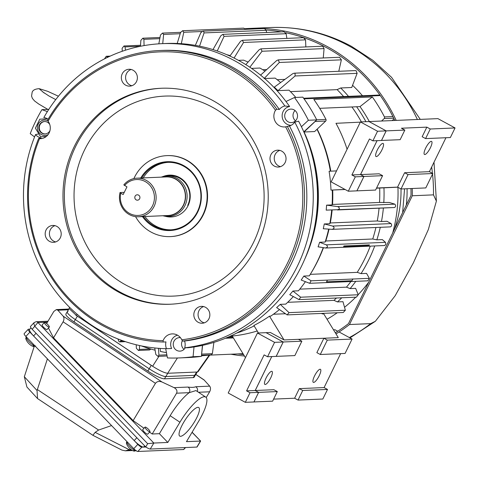 <?xml version="1.0" encoding="UTF-8"?>
<svg xmlns="http://www.w3.org/2000/svg" width="479" height="479" viewBox="0 0 479 479"><rect width="100%" height="100%" fill="white"/><g stroke="black" fill="none" stroke-linecap="round" stroke-linejoin="round"><path stroke-width="0.72" d="M47.834 109.398L38.637 103.961L34.548 100.943L32.392 98.405L31.566 96.075L32.159 92.225C32.835 90.148 35.147 88.962 39.074 88.681L44.236 93.058M68.06 311.434A14.861 2.658 30.9 0 0 67.252 311.763L65.886 314.044A14.861 2.658 -149.1 0 0 73.982 321.876L147.849 371.075A14.861 2.658 -149.1 0 0 164.459 378.835L193.276 377.608A14.861 2.658 -149.1 0 0 194.079 377.278L195.444 374.997A14.861 2.658 -149.1 0 1 194.642 375.326L165.824 376.554A14.861 2.658 -149.1 0 1 149.208 368.794L75.347 319.589A14.861 2.658 -149.1 0 1 67.252 311.763A14.861 2.658 30.9 0 0 75.347 319.589L149.208 368.794A14.861 2.658 30.9 0 0 165.824 376.554L194.642 375.326A14.861 2.658 30.9 0 0 195.444 374.997L197.228 372.009M73.982 321.876L77.388 316.17A14.861 2.658 -149.1 0 1 75.52 314.883M77.388 316.17L151.256 365.369L147.849 371.075M152.957 366.471A14.861 2.658 -149.1 0 1 151.256 365.369M145.209 427.046A3.377 0.778 -136.8 0 1 148.292 429.112A3.377 0.778 -136.8 0 1 149.957 431.735A3.377 0.778 -136.8 0 1 149.783 431.801A3.377 0.778 -136.8 0 1 146.694 429.729A3.377 0.778 -136.8 0 1 145.029 427.112A3.377 0.778 -136.8 0 1 145.209 427.046M136.114 450.697A6.305 1.449 43.2 0 1 135.952 450.721A6.305 1.449 43.2 0 1 130.216 446.883A6.305 1.449 43.2 0 1 127.073 441.985C125.079 442.147 127.785 448.099 132.845 450.745L134.551 450.553A6.269 1.443 43.2 0 0 135.353 450.865L133.413 450.901M130.713 449.296L125.36 450.835L121.876 450.08L92.992 435.369L37.542 398.564L26.914 387.026L24.333 376.722L34.165 346.598M37.542 398.564L37.045 390.517L24.333 376.722M93.01 435.16L95.147 432.351L98.602 430.04L111.559 425.574M47.415 358.861L37.045 390.517M185.553 447.548L183.774 449.446A4.054 0.934 -136.8 0 1 183.565 449.53L137.79 451.475A4.054 0.934 -136.8 0 1 133.773 448.679L25.86 336.444A4.054 0.934 -136.8 0 1 24.172 333.618L28.219 329.307A4.054 0.934 -136.8 0 1 28.435 329.223L29.8 329.163M143.287 447.099L141.838 447.158A4.054 0.934 -136.8 0 1 137.82 444.362L29.908 332.133A4.054 0.934 -136.8 0 1 28.219 329.307M245.098 28.674A164.147 155.843 87.6 0 1 249.469 28.429A164.147 155.843 87.6 0 1 327.528 46.685A164.147 155.843 87.6 0 1 396.199 120.403M412.245 188.498A164.147 155.843 87.6 0 1 412.287 195.767L433.477 194.863L436.387 201.132L428.34 229.567L413.407 262.785L395.205 295.681L375.368 321.277L370.674 323.63L349.478 324.534A164.147 155.843 87.6 0 1 336.013 333.923M244.44 356.005A164.147 155.843 87.6 0 1 230.926 354.215M285.682 32.716A162.794 154.561 87.6 0 1 326.941 47.888A162.794 154.561 87.6 0 1 394.798 120.463M410.964 188.552A162.794 154.561 87.6 0 1 411.006 195.426L348.478 323.636A162.794 154.561 87.6 0 1 335.318 332.779M265.983 29.997A162.794 154.561 87.6 0 1 281.269 31.871M349.478 324.534L412.287 195.767M243.566 354.574A162.794 154.561 87.6 0 1 237.8 353.921M44.589 322.403A3.377 0.778 -136.8 0 1 47.672 324.475A3.377 0.778 -136.8 0 1 49.337 327.091A3.377 0.778 -136.8 0 1 49.163 327.157A3.377 0.778 -136.8 0 1 46.074 325.085A3.377 0.778 -136.8 0 1 44.409 322.469A3.377 0.778 -136.8 0 1 44.589 322.403M35.105 346.066A6.305 1.449 43.2 0 1 29.369 342.012A6.305 1.449 43.2 0 1 26.453 337.342C24.459 337.503 27.165 343.455 32.225 346.101L33.931 345.91A6.269 1.443 43.2 0 0 34.733 346.221L32.794 346.257M48.134 134.563A7.7 7.311 87.6 0 1 39.577 133.192A7.7 7.311 87.6 0 1 38.212 124.199A7.7 7.311 87.6 0 1 47.87 120.804M47.511 118.816L39.769 119.187L35.38 128.186L40.607 136.731L46.331 136.455M49.774 124.552A6.215 5.898 -92.4 0 0 47.409 122.223A6.215 5.898 -92.4 0 0 44.451 121.528A6.215 5.898 -92.4 0 0 38.955 126.39A6.215 5.898 -92.4 0 0 42.026 133.258A6.215 5.898 -92.4 0 0 44.984 133.946A6.215 5.898 -92.4 0 0 49.984 130.575M44.679 121.522A6.215 5.898 -92.4 0 0 39.38 126.486A6.215 5.898 -92.4 0 0 42.475 133.234A6.215 5.898 -92.4 0 0 45.206 133.934M46.319 136.467L42.571 136.647M138.611 216.771L167.854 215.532A19.322 18.34 -92.4 0 0 183.355 205.114A19.322 18.34 -92.4 0 0 166.213 176.925L136.97 178.17A19.322 18.34 87.6 0 1 146.155 180.32A19.322 18.34 87.6 0 1 154.112 206.359A19.322 18.34 87.6 0 1 138.611 216.771A19.322 18.34 87.6 0 1 129.426 214.622A19.322 18.34 87.6 0 1 120.031 192.54L124.253 192.36M124.564 185.553A17.968 17.058 87.6 0 1 145.149 181.535A17.968 17.058 87.6 0 1 152.55 205.754A17.968 17.058 87.6 0 1 129.587 213.442A17.968 17.058 87.6 0 1 120.78 193.205L123.175 194.528L126.965 186.876L123.822 184.888A19.322 18.34 87.6 0 1 136.97 178.17M163.429 177.044A19.543 18.555 87.6 0 1 175.494 178.877A19.543 18.555 87.6 0 1 184.816 201.893A19.543 18.555 87.6 0 1 165.069 215.646M162.896 215.742A20.268 19.238 -92.4 0 0 168.74 216.436A20.268 19.238 -92.4 0 0 185.002 205.515A20.268 19.238 -92.4 0 0 176.655 178.2A20.268 19.238 -92.4 0 0 167.015 175.943A20.268 19.238 -92.4 0 0 161.255 177.134M136.198 199.887A2.7 2.563 -92.4 0 0 139.646 198.731A2.7 2.563 -92.4 0 0 138.533 195.091A2.7 2.563 -92.4 0 0 135.084 196.246A2.7 2.563 -92.4 0 0 136.198 199.887M120.031 192.54L120.78 193.205M149.957 431.735L147.712 434.13A3.377 0.778 -136.8 0 1 147.532 434.202A3.377 0.778 -136.8 0 1 144.448 432.13A3.377 0.778 -136.8 0 1 142.784 429.507A3.377 0.778 -136.8 0 1 142.958 429.441M49.337 327.091L47.092 329.486A3.377 0.778 -136.8 0 1 46.912 329.558A3.377 0.778 -136.8 0 1 43.823 327.486A3.377 0.778 -136.8 0 1 42.164 324.87A3.377 0.778 -136.8 0 1 42.338 324.798M180.583 436.309A17.16 4.431 -56.3 0 1 179.733 436.106A17.16 4.431 -56.3 0 1 184.69 420.706A17.16 4.431 -56.3 0 1 197.911 407.336A17.16 4.431 -56.3 0 1 198.755 407.545A17.16 4.431 -56.3 0 1 193.797 422.939A17.16 4.431 -56.3 0 1 180.583 436.309M32.177 329.271L37.931 322.511A2.7 2.563 -92.4 0 0 36.021 321.732L34.069 322.63L30.494 326.444A4.054 0.934 43.2 0 0 32.177 329.271L145.712 446.937A4.054 0.724 30.9 0 0 150.244 449.051L196.863 447.069A4.054 0.724 30.9 0 0 197.085 446.979L200.617 441.069L192.049 432.321M47.457 322.104L37.931 322.511L153.837 443.045L147.658 443.686L34.877 326.391C33.829 324.049 33.638 322.762 34.302 322.529M150.244 449.051L153.837 443.045L167.824 442.452L159.393 433.687L152.19 433.992L176.583 393.199L189.229 392.66L195.947 390.577L205.725 397.085A29.722 7.67 123.7 0 1 198.569 421.424L186.469 441.656L200.456 441.063L196.863 447.069M152.19 433.992L149.568 432.148M143.981 428.226L133.144 420.61L53.54 337.827L48.469 328.013M205.725 397.085A29.722 7.67 123.7 0 0 179.924 422.221L167.824 442.452M198.486 392.265L209.646 391.792L206.209 397.54M209.646 391.792C210.754 389.589 210.772 387.703 209.7 386.146L204 379.859L195.803 374.398M53.54 337.827L63.108 321.822C64.216 319.619 64.24 317.733 63.168 316.176L57.869 310.242L56.372 309.584L53.834 311.44L46.613 323.523M176.583 393.199C177.535 391.002 176.703 389.158 174.105 387.661L162.022 382.014C159.16 380.961 156.968 381.392 155.447 383.326L133.144 420.61M174.105 387.661L188.019 387.068A4.054 3.85 -92.4 0 1 189.229 392.66A29.722 7.67 123.7 0 0 170.147 415.706L159.393 433.687M188.019 387.068C191.516 387.565 194.103 387.457 195.785 386.739A4.054 3.85 87.6 0 1 197.372 391.523M136.665 437.932L134.186 440.578A9.454 2.173 43.2 0 0 143.556 447.111L145.832 447.015M31.003 327.875L29.632 329.342A9.454 2.173 43.2 0 0 33.566 335.935L36.045 333.288M134.186 440.578L33.566 335.935M430.358 147.837A7.43 2.024 118.6 0 0 431.579 141.413A7.43 2.024 118.6 0 0 425.699 148.035A7.43 2.024 118.6 0 0 424.478 154.466A7.43 2.024 118.6 0 0 430.358 147.837M381.919 149.903A7.43 2.024 118.6 0 0 383.14 143.472A7.43 2.024 118.6 0 0 377.254 150.101A7.43 2.024 118.6 0 0 376.033 156.525A7.43 2.024 118.6 0 0 381.919 149.903M270.761 377.799A7.43 2.024 118.6 0 0 271.982 371.375A7.43 2.024 118.6 0 0 266.102 377.997A7.43 2.024 118.6 0 0 264.881 384.427A7.43 2.024 118.6 0 0 270.761 377.799M319.206 375.74A7.43 2.024 118.6 0 0 320.427 369.309A7.43 2.024 118.6 0 0 314.541 375.937A7.43 2.024 118.6 0 0 313.32 382.362A7.43 2.024 118.6 0 0 319.206 375.74M117.894 338.916L119.073 341.701L119.804 341.886L120.69 341.072L120.882 340.066M107.32 57.468L106.853 56.48L106.236 56.282L104.5 58.875M199.563 46.164L204.054 32.919L203.647 31.339L202.88 31.153L263.917 28.554L264.755 28.74L266.084 30.279L266.719 32.488M295.836 97.447A144.556 137.245 -92.4 0 0 289.005 90.172L277.982 90.645L295.094 75.975L295.07 73.383L294.13 73.197L355.466 70.587L356.136 70.784L357.124 73.335L351.73 87.501L340.707 87.974A144.556 137.245 87.6 0 1 348.496 96.351M249.852 67.228L262.043 51.253L260.941 48.84L322.11 46.235L322.846 46.427L324.073 48.607L323.259 57.965M277.982 90.645A144.556 137.245 -92.4 0 0 274.317 87.136L292.717 73.706L294.13 73.197M280.64 82.52A144.556 137.245 -92.4 0 0 275.132 78.107L264.653 78.55M265.019 71.102A144.556 137.245 -92.4 0 0 259.893 68.036L251.565 68.395M397.726 187.187L379.667 188.037A142.526 135.317 87.6 0 1 379.518 202.449L389.307 202.473L394.846 204.162C395.965 205.461 395.882 206.581 394.588 207.515L337.551 209.94M379.069 208.173A142.526 135.317 87.6 0 1 377.266 220.963L381.482 221.514L386.99 221.28L391.074 223.585C391.996 225.088 391.774 226.184 390.409 226.866M375.907 227.495A142.526 135.317 87.6 0 1 372.74 238.997L376.847 239.841L382.356 239.608L385.433 242.326C386.134 244.021 385.781 245.068 384.362 245.476M370.261 246.134A142.526 135.317 87.6 0 1 364.878 258.618A142.526 135.317 87.6 0 1 357.226 272.353L361.04 273.629L366.549 273.395L369.375 278.329L367.83 280.826L309.638 283.305L301.207 280.047A144.556 137.245 -92.4 0 0 303.824 276.066L309.338 275.832A144.556 137.245 87.6 0 0 309.805 275.09A144.556 137.245 87.6 0 0 323.205 247.673M374.734 245.943A144.556 137.245 87.6 0 1 368.962 259.45A144.556 137.245 87.6 0 1 361.04 273.629M380.278 227.309A144.556 137.245 87.6 0 1 376.847 239.841M383.386 207.994A144.556 137.245 87.6 0 1 381.482 221.514M383.96 187.84A144.556 137.245 87.6 0 1 383.793 202.707M352.562 85.31A144.556 137.245 87.6 0 1 362.483 95.758M185.205 347.802A6.754 6.413 87.6 0 1 179.942 351.137A6.754 6.413 87.6 0 1 173.949 341.282A6.754 6.413 87.6 0 1 179.368 337.641A6.754 6.413 87.6 0 1 180.457 337.695M184.026 349.353A6.754 6.413 87.6 0 1 182.254 340.928A6.754 6.413 87.6 0 1 182.397 340.653M285.412 112.751A6.754 6.413 87.6 0 1 290.831 109.11A6.754 6.413 87.6 0 1 296.824 118.966A6.754 6.413 87.6 0 1 291.406 122.606A6.754 6.413 87.6 0 1 285.412 112.751M295.489 120.822A6.754 6.413 87.6 0 1 293.717 112.397A6.754 6.413 87.6 0 1 295.052 110.541M44.517 117.678L43.823 117.571A152.591 144.874 87.6 0 1 161.872 43.673L166.105 43.493A152.591 144.874 87.6 0 1 285.993 101.5L294.483 97.506A162.118 153.921 87.6 0 1 308.404 120.259L316.751 119.906L303.818 131.839A144.556 137.245 87.6 0 1 308.632 249.11M177.523 335.192A9.454 8.981 87.6 0 0 171.596 348.52L166.494 348.688A10.275 9.754 87.6 0 1 165.979 341.922L163.207 342.012L163.111 340.683A10.807 10.263 87.6 0 1 174.093 333.995A10.807 10.263 87.6 0 1 177.344 335.09A10.807 10.263 87.6 0 1 181.786 339.785L182.667 341.072L184.559 341.03A145.838 138.461 -92.4 0 0 291.597 263.205A145.838 138.461 -92.4 0 0 289.454 125.965L287.34 126.468A145.838 138.461 87.6 0 1 289.268 263.306A145.838 138.461 87.6 0 1 182.667 341.072M308.404 120.259L301.423 126.719A152.591 144.874 -92.4 0 0 298.573 121.163L294.759 122.133A152.591 144.874 87.6 0 1 297.303 266.312A152.591 144.874 87.6 0 1 184.69 347.814L188.073 347.73A152.591 144.874 -92.4 0 0 194.007 346.952L193.085 356.705A162.118 153.921 87.6 0 1 179.493 357.921A162.118 153.921 87.6 0 1 167.458 357.939L165.68 348.67M301.423 126.719A152.591 144.874 87.6 0 1 301.542 266.132A152.591 144.874 87.6 0 1 194.007 346.952M43.823 117.571A10.275 9.754 87.6 0 1 44.14 117.612A10.275 9.754 87.6 0 1 47.229 118.654A10.275 9.754 87.6 0 1 48.122 119.205M48.056 121.205A144.49 137.18 87.6 0 1 275.497 110.266L276.766 109.188A145.838 138.461 87.6 0 0 159.824 50.523A145.838 138.461 87.6 0 0 47.541 120.211L48.056 121.205A10.807 10.263 87.6 0 1 42.356 138.431A10.807 10.263 87.6 0 1 39.529 138.688L38.655 138.425L41.158 137.904A10.275 9.754 87.6 0 1 38.332 136.904A10.275 9.754 87.6 0 1 35.518 134.605L38.733 133.892M45.679 136.946A9.454 8.981 87.6 0 1 44.206 136.569M60.324 237.77A8.442 8.017 -92.4 0 0 52.828 225.447A8.442 8.017 -92.4 0 0 46.056 230.004A8.442 8.017 -92.4 0 0 53.546 242.32A8.442 8.017 -92.4 0 0 60.324 237.77M54.959 225.663A8.442 8.017 -92.4 0 0 50.289 229.824A8.442 8.017 -92.4 0 0 55.654 241.931M208.976 318.679A8.442 8.017 -92.4 0 0 201.485 306.362A8.442 8.017 -92.4 0 0 194.708 310.913A8.442 8.017 -92.4 0 0 202.204 323.235A8.442 8.017 -92.4 0 0 208.976 318.679M203.617 306.572A8.442 8.017 -92.4 0 0 198.947 310.733A8.442 8.017 -92.4 0 0 204.305 322.84M285.155 162.495A8.442 8.017 -92.4 0 0 277.664 150.172A8.442 8.017 -92.4 0 0 270.886 154.723A8.442 8.017 -92.4 0 0 278.377 167.045A8.442 8.017 -92.4 0 0 285.155 162.495M279.796 150.382A8.442 8.017 -92.4 0 0 275.126 154.543A8.442 8.017 -92.4 0 0 280.484 166.656M136.503 81.58A8.442 8.017 -92.4 0 0 129.007 69.263A8.442 8.017 -92.4 0 0 122.229 73.814A8.442 8.017 -92.4 0 0 129.725 86.136A8.442 8.017 -92.4 0 0 136.503 81.58M131.138 69.473A8.442 8.017 -92.4 0 0 126.468 73.634A8.442 8.017 -92.4 0 0 131.833 85.741M161.692 88.238A108.08 102.614 -92.4 0 0 75.652 146.478A108.08 102.614 -92.4 0 0 170.889 304.195M256.936 245.955A108.08 102.614 -92.4 0 0 161.01 88.268A108.08 102.614 -92.4 0 0 74.275 146.538A108.08 102.614 -92.4 0 0 170.201 304.231A108.08 102.614 -92.4 0 0 256.936 245.955M163.111 340.683A144.49 137.18 87.6 0 1 103.039 324.528A144.49 137.18 87.6 0 1 39.529 138.688M163.207 342.012A145.838 138.461 87.6 0 1 102.877 325.714A145.838 138.461 87.6 0 1 38.655 138.425M170.38 236.608L170.805 236.59A40.529 38.482 -92.4 0 0 203.33 214.742A40.529 38.482 -92.4 0 0 167.357 155.609L166.931 155.627A40.529 38.482 87.6 0 1 202.904 214.76A40.529 38.482 87.6 0 1 170.38 236.608A40.529 38.482 87.6 0 1 135.557 216.634M133.892 178.577A40.529 38.482 87.6 0 1 134.407 177.475A40.529 38.482 87.6 0 1 166.931 155.627M143.443 216.568A33.775 32.069 -92.4 0 0 154.244 226.094A33.775 32.069 -92.4 0 0 170.302 229.854A33.775 32.069 -92.4 0 0 197.408 211.64A33.775 32.069 -92.4 0 0 183.493 166.123A33.775 32.069 -92.4 0 0 167.434 162.363A33.775 32.069 -92.4 0 0 141.742 177.966M142.449 216.61A34.452 32.71 -92.4 0 0 153.741 226.705A34.452 32.71 -92.4 0 0 197.767 211.963A34.452 32.71 -92.4 0 0 183.577 165.53A34.452 32.71 -92.4 0 0 140.754 178.008M168.171 162.339A33.775 32.069 -92.4 0 0 143.227 177.907M187.69 205.359A20.268 19.238 -92.4 0 0 179.338 178.044A20.268 19.238 -92.4 0 0 169.704 175.787A20.268 19.238 -92.4 0 0 168.482 175.883M165.195 216.245A20.938 19.879 -92.4 0 0 188.906 203.665A20.938 19.879 -92.4 0 0 179.421 177.452A20.938 19.879 -92.4 0 0 162.92 176.589M179.493 357.921L187.84 357.568A162.118 153.921 -92.4 0 0 201.431 356.352L201.569 354.46A1.353 1.281 -92.4 0 0 201.653 354.113L202.581 345.365M144.921 216.508A33.775 32.069 -92.4 0 0 171.045 229.812M287.34 126.468L285.646 126.851A144.49 137.18 87.6 0 1 181.786 339.785M276.766 109.188L279.359 109.457A145.838 138.461 -92.4 0 0 162.159 50.421L159.824 50.523M279.359 109.457A10.275 9.754 87.6 0 1 284.873 105.979L289.621 106.53A152.591 144.874 -92.4 0 0 285.993 101.5M161.872 43.673A152.591 144.874 87.6 0 1 284.873 105.979M294.759 122.133A10.275 9.754 87.6 0 1 289.454 125.965M184.559 341.03A10.275 9.754 87.6 0 1 184.69 347.814M166.494 348.688A152.591 144.874 87.6 0 1 35.518 134.605M285.646 126.851A10.807 10.263 87.6 0 1 275.503 121.983A10.807 10.263 87.6 0 1 275.497 110.266M291.112 125.318A9.454 8.981 87.6 0 1 282.167 116.607A9.454 8.981 87.6 0 1 289.621 106.53M34.566 136.946L30.231 133.641A162.118 153.921 87.6 0 1 41.93 109.649L47.379 111.601M41.93 109.649L48.816 109.356M193.085 356.705L201.431 356.352M202.431 345.395L201.569 354.46M316.751 119.906A162.118 153.921 -92.4 0 0 302.83 97.147L294.483 97.506M333.492 329.797L334.965 329.738L337.743 331.246M339.072 331.971L352.089 339.054L345.066 353.448L320.283 354.502L316.859 352.64L323.876 338.246L284.041 339.94L269.491 316.17L270.767 316.116A144.556 137.245 87.6 0 0 279.479 309.566M340.641 353.64L324.091 387.571L327.516 389.433L322.834 399.031L298.052 400.085L294.627 398.223L273.623 399.115M426.843 127.139L401.414 128.222L404.839 130.084L386.188 130.881L369.064 121.558L437.926 118.63L455.05 127.947L450.368 137.545L425.586 138.599L422.161 136.737L426.843 127.139L430.268 129.007L425.586 138.599M445.943 137.736L429.394 171.668L432.818 173.53L425.801 187.924L401.013 188.977L397.588 187.115L376.59 188.007M394.019 118.834L392.181 120.576M397.947 187.307A144.556 137.245 87.6 0 1 392.696 232.962M368.65 282.269A144.556 137.245 87.6 0 1 358.202 294.657M355.747 297.184A144.556 137.245 87.6 0 1 344.533 307.284M337.258 312.757A144.556 137.245 87.6 0 1 327.049 319.265M323.277 313.356A144.556 137.245 87.6 0 1 322.469 313.913L323.744 313.859L338.288 337.635L323.876 338.246L327.301 340.114L320.283 354.502M369.315 121.552A144.556 137.245 -92.4 0 0 360.01 106.607L356.621 106.757A144.556 137.245 87.6 0 1 365.926 121.696M355.789 281.341A144.556 137.245 87.6 0 1 350.125 288.598L355.64 288.364L358.244 294.765L356.418 297.16L299.016 299.603L289.771 294.675A144.556 137.245 -92.4 0 0 292.914 291.034L298.423 290.801A144.556 137.245 87.6 0 0 305.422 281.676M341.761 297.782A144.556 137.245 87.6 0 1 337.461 301.914L342.97 301.68L345.359 310.236L343.245 312.506L287.143 314.889L276.623 307.578A144.556 137.245 -92.4 0 0 280.245 304.351L285.753 304.117A144.556 137.245 87.6 0 0 293.34 296.573M304.74 259.139A144.556 137.245 -92.4 0 0 304.033 132L314.631 131.551L325.696 121.055A1.353 1.281 -92.4 0 0 325.959 119.415A160.764 152.633 -92.4 0 0 313.841 99.434L372.327 96.944A160.764 152.633 87.6 0 1 384.451 116.924A1.353 1.281 87.6 0 1 384.182 118.564L381.589 121.025M232.608 336.659A144.556 137.245 87.6 0 1 231.8 336.569A144.556 137.245 -92.4 0 1 229.992 336.336M321.445 313.434L322.469 313.913M273.395 314.254L285.484 313.739M350.897 281.55A142.526 135.317 87.6 0 1 346.479 287.155L350.125 288.598M336.444 298.01A142.526 135.317 87.6 0 1 333.977 300.345L337.461 301.914M345.359 310.236L289.029 312.631L280.245 304.351M287.675 302.315L333.977 300.345M358.244 294.765L300.692 297.214L292.914 291.034M299.782 289.142L346.479 287.155M369.375 278.329L352.951 279.023A218.861 207.79 87.6 0 1 351.927 280.736L326.498 281.82A218.861 207.79 -92.4 0 0 327.522 280.107L311.105 280.808L303.824 276.066M310.266 274.347L357.226 272.353M327.522 280.107L352.951 279.023M384.643 245.523L325.75 248.026L318.08 246.841A144.556 137.245 -92.4 0 0 319.631 242.272L325.139 242.039L325.78 240.997L372.74 238.997M325.211 247.996C327.762 247.541 328.121 246.493 326.283 244.847L319.631 242.272M390.559 226.872L332.294 229.351L323.283 228.758A144.556 137.245 -92.4 0 0 324.265 223.95L329.78 223.717L330.306 222.963L377.272 220.963M332.001 229.351C334.522 228.621 334.737 227.525 332.654 226.07L324.265 223.95M394.588 207.515L326.199 210.137A144.556 137.245 -92.4 0 0 326.582 205.144L332.091 204.91L332.558 204.449L379.518 202.449M337.414 209.946C339.88 208.97 339.97 207.85 337.671 206.599L326.582 205.144M345.137 189.504L330.983 190.097L344.988 189.421M379.667 188.037L376.506 188.169M340.707 87.974L337.114 89.639A142.526 135.317 87.6 0 1 343.617 96.56M351.915 106.955A142.526 135.317 87.6 0 1 361.388 121.888M356.621 106.757L319.721 108.326M372.327 96.944L360.01 106.607M243.033 353.7L208.491 355.173M225.459 338.258L233.375 337.917M315.368 121.151A1.353 1.281 87.6 0 1 315.098 121.51L325.696 121.055M248.092 62.072A144.556 137.245 -92.4 0 0 243.542 60.15L238.482 60.366M230.213 55.594A144.556 137.245 -92.4 0 0 226.657 54.642M337.114 89.639L290.448 91.627M284.963 79.364L277.185 79.694M264.115 78.574L279.335 62.48L278.293 59.875L339.539 57.27L341.365 59.839L338.785 71.299M278.293 59.875L276.7 60.546L260.57 75.125M266.725 69.563L262.779 69.73M260.941 48.84L259.193 49.696L245.811 64.623M248.284 61.863L247.673 61.887M234.069 58.067L243.524 42.487L242.374 40.284L303.482 37.685L305.554 39.847L305.841 46.93M242.374 40.284L240.506 41.344L229.878 56.067M217.232 51.002L224.082 36.344L222.909 34.356L283.975 31.758L286.113 33.704L286.879 38.392M222.909 34.356L220.951 35.62L212.975 49.6M202.88 31.153L200.863 32.632L195.336 45.367M181.307 43.691L183.792 32.279L182.625 30.728L180.589 32.434L177.188 43.469M182.625 30.728L243.655 28.129L245.667 29.333M162.728 43.637L163.626 34.422L162.495 33.093L160.477 35.015L158.824 43.84M144.065 45.601L143.916 39.326L142.832 38.206L140.868 40.344L140.467 46.277M125.492 50.181L124.995 46.9L123.971 45.978L122.103 48.331L122.259 51.265M209.197 355.143L197.342 372.009L167.668 373.273L177.41 357.993M229.172 336.677L231.8 336.569M226.878 337.665L233.063 337.402M201.485 355.777A160.764 152.633 -92.4 0 0 211.245 354.837L212.389 353.652L201.653 354.113M213.885 342.395L212.389 353.652M352.089 339.054L327.301 340.114M298.447 339.33L301.872 341.192L283.227 341.988L266.102 332.666L270.342 332.486L284.041 339.94M324.091 387.571L299.309 388.625L294.627 398.223M253.948 401.947L272.623 401.168L277.305 391.571L273.88 389.708L255.229 390.499L271.779 356.568M332.707 190.037A142.526 135.317 87.6 0 1 332.558 204.449M332.127 210.036A142.526 135.317 87.6 0 1 330.306 222.963M329.025 229.148A142.526 135.317 87.6 0 1 325.78 240.997M323.457 247.709A142.526 135.317 87.6 0 1 310.566 273.868L309.805 275.09M332.252 190.043A144.556 137.245 87.6 0 1 332.091 204.91M331.696 210.042A144.556 137.245 87.6 0 1 329.78 223.717M328.66 229.124A144.556 137.245 87.6 0 1 325.139 242.039M236.59 333.139A144.556 137.245 -92.4 0 0 254.139 325.924M258.468 332.995L253.87 325.481A144.556 137.245 -92.4 0 0 269.491 316.17M330.983 190.097A144.556 137.245 -92.4 0 0 329.091 171.254L336.533 170.895M330.36 171.189A144.556 137.245 -92.4 0 0 317.008 129.294M287.143 314.889L289.029 312.631M299.016 299.603L300.692 297.214M309.638 283.305L311.105 280.808M352.825 278.904L351.927 280.736M369.411 244.889L369.016 245.697L343.587 246.781L343.982 245.972L369.411 244.889L369.016 245.697M429.394 171.668L404.611 172.721L397.588 187.115M377.051 140.664L360.501 174.596L363.926 176.464L356.903 190.858L375.584 190.061L382.607 175.667L379.182 173.805L360.531 174.596L377.081 140.664M317.182 129.132A142.526 135.317 87.6 0 1 330.797 171.171M347.089 149.256A142.526 135.317 -92.4 0 0 335.971 123.313L360.316 122.145M245.446 357.651L232.219 336.03A142.526 135.317 -92.4 0 0 257.241 330.989M304.033 132L315.098 121.51M197.342 372.009L198.061 371.734L209.742 355.119M69.551 307.267L69.102 308.524L76.532 315.565L152.609 366.237C159.411 370.578 164.429 372.925 167.668 373.273M160.154 348.425L160.369 351.442A159.417 151.352 -92.4 0 0 166.291 352.61M141.293 345.898A159.417 151.352 -92.4 0 0 155.112 350.197M136.222 344.76L136.365 348.281L138.431 350.442L139.383 349.425L139.593 345.539M154.747 347.97L155.801 354.424L157.944 356.37L158.938 355.149L158.441 348.305M257.457 333.037L274.581 342.353L267.557 356.747L264.133 354.885L246.583 390.87L250.008 392.732L245.326 402.33L228.202 393.008L257.457 333.037L266.067 332.666L283.191 341.988L276.173 356.382L294.854 355.586L301.872 341.192M253.972 401.959L258.654 392.367L255.229 390.499M276.203 356.382L283.227 341.988M299.309 388.625L302.734 390.487L298.052 400.085M327.516 389.433L302.734 390.487M277.305 391.571L258.654 392.367M404.611 172.721L408.036 174.584L401.013 188.977A108.32 102.841 -92.4 0 1 394.271 229.734M408.036 174.584L432.818 173.53M455.05 127.947L430.268 129.007M381.482 140.461L400.157 139.682L404.839 130.084M381.512 140.479L386.188 130.881M356.939 190.852L363.956 176.458L360.531 174.596M382.607 175.667L363.956 176.458M150.897 349.041L149.58 349.969L138.431 350.442M331.169 181.9L360.418 121.929L377.542 131.246L372.866 140.844L369.441 138.982L351.885 174.967L355.31 176.829L348.293 191.223L331.169 181.9M377.542 131.246L386.152 130.881L369.028 121.564L360.418 121.929M386.152 130.881L381.476 140.479L372.866 140.844M360.501 174.596L351.885 174.967M363.926 176.464L355.31 176.829M356.903 190.858L348.293 191.223M283.191 341.988L274.581 342.353M276.173 356.382L267.557 356.747M271.743 356.574L255.193 390.505L246.583 390.87M255.193 390.505L258.618 392.367L250.008 392.732M258.618 392.367L253.942 401.965L245.326 402.33M196.606 372.039L193.276 377.608M164.459 378.835L167.788 373.267M98.602 430.04L37.386 389.577M129.348 449.763L95.147 432.351M131.887 450.17L127.707 450.35M185.409 447.554L183.565 449.53M25.86 336.444L29.908 332.133M133.773 448.679L137.82 444.362M137.79 451.475L141.838 447.158M249.469 28.429L270.659 27.525A164.147 155.843 87.6 0 1 348.718 45.786A164.147 155.843 87.6 0 1 417.389 119.505M370.674 323.63A164.147 155.843 87.6 0 1 349.359 337.569M406.318 205.042A116.858 110.948 -92.4 0 0 407.066 188.72M431.651 167.039A164.147 155.843 87.6 0 1 432.459 173.332M432.543 174.099A164.147 155.843 87.6 0 1 433.477 194.863M147.658 443.686L145.712 446.937M36.021 321.732L47.984 321.217M63.108 321.822L155.447 383.326M179.924 422.221L170.147 415.706M209.7 386.146L195.785 386.739M195.767 374.458L204.401 380.212M68.431 309.793L57.869 310.242M63.168 316.176L162.022 382.014M143.556 447.111L144.508 446.093M380.284 95.578L304.039 98.824M107.182 57.007L108.386 56.959M204.054 32.919L266.084 30.279M295.094 75.975L357.124 73.335M253.666 242.134A100.093 95.034 -92.4 0 0 212.425 107.23A100.093 95.034 -92.4 0 0 84.496 150.065A100.093 95.034 -92.4 0 0 125.737 284.969A100.093 95.034 -92.4 0 0 253.666 242.134M393.69 118.163L384.182 118.564M385.433 242.326L326.283 244.847M391.074 223.585L332.654 226.07M394.846 204.162L337.671 206.599M384.451 116.924L392.894 116.565M316.703 119.81L325.959 119.415M279.335 62.48L341.365 59.839M262.043 51.253L324.073 48.607M243.524 42.487L305.554 39.847M224.082 36.344L286.113 33.704M183.792 32.279L201.827 31.512M163.626 34.422L180.194 33.722M143.916 39.326L159.8 38.649M124.995 46.9L140.473 46.235M211.245 354.837L201.533 355.25M158.926 356.328L152.609 366.237M150.574 348.951L139.383 349.425M123.36 340.958L120.69 341.072M166.86 354.807L158.938 355.149M76.532 315.565L77.035 314.164M42.583 91.788L48.942 95.974L55.75 99.602M39.278 88.699L47.666 91.315L58.432 96.225M67.252 311.763L69.072 308.721M136.27 450.607L134.018 451.182M145.029 427.112L142.784 429.507M125.36 450.835L132.461 450.535M270.659 27.525C299.255 26.459 326.205 32.74 351.514 46.373L372.74 60.234L391.559 77.323L420.269 119.379M434.004 162.219L436.387 201.132M375.368 321.277L349.963 337.899M404.563 188.828L402.647 212.568M35.65 345.964L33.392 346.539M44.409 322.469L42.164 324.87M170.925 175.781L167.015 175.943M192.115 432.22L200.617 441.069M56.372 309.584L68.874 309.051M229.938 336.342L232.345 336.234M180.625 32.321L162.495 33.093M160.016 37.476L142.832 38.206M140.539 45.277L123.971 45.978M110.2 56.115L106.236 56.282M167.081 355.981L157.944 356.37M125.408 341.653L119.804 341.886M379.883 95.016L303.632 98.261"/></g></svg>
